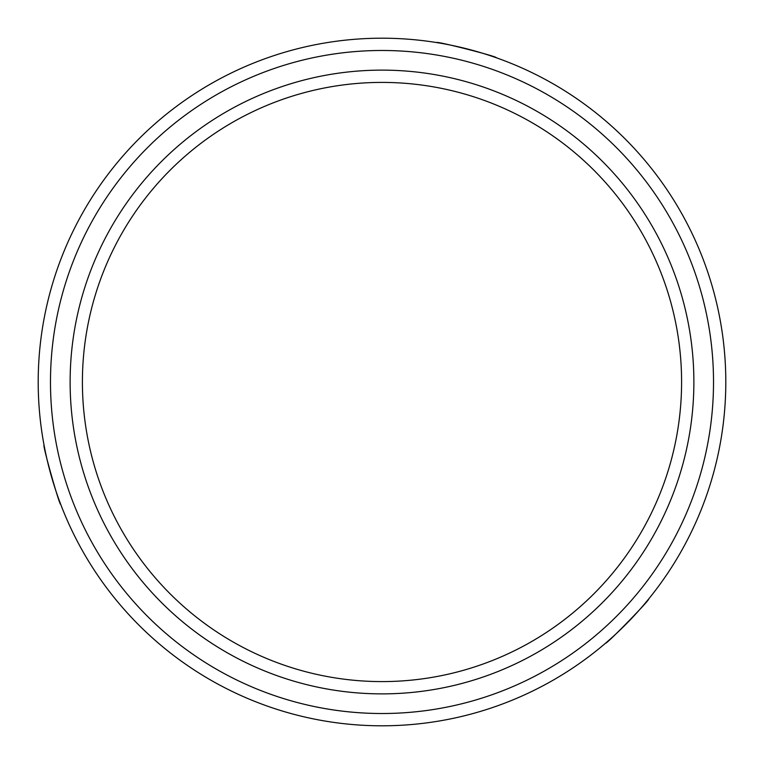 <?xml version="1.0" encoding="UTF-8"?>
<svg xmlns="http://www.w3.org/2000/svg" width="764" height="764" viewBox="0 0 764 764"><rect width="100%" height="100%" fill="white"/><g stroke="black" fill="none" stroke-linecap="round" stroke-linejoin="round"><path stroke-width="1.15" d="M82.407 382A299.593 299.593 0 0 0 382 681.593A299.593 299.593 0 0 0 681.593 382A299.593 299.593 0 0 0 382 82.407A299.593 299.593 0 0 0 82.407 382M693.874 382A311.874 311.874 0 0 1 382 693.874A311.874 311.874 0 0 1 70.126 382A311.874 311.874 0 0 1 382 70.126A311.874 311.874 0 0 1 693.874 382M50.481 382A331.519 331.519 0 0 0 382 713.519A331.519 331.519 0 0 0 713.519 382A331.519 331.519 0 0 0 382 50.481A331.519 331.519 0 0 0 50.481 382M725.8 382A343.8 343.8 0 0 1 382 725.8A343.8 343.8 0 0 1 38.2 382A343.8 343.8 0 0 1 382 38.2A343.8 343.8 0 0 1 725.8 382M605.728 643.04C605.451 645.465 650.966 598.795 648.588 599.091C650.976 598.775 605.489 645.427 605.728 643.04M496.208 57.72C498.443 56.756 435.27 40.673 436.712 42.583C435.241 40.664 498.386 56.737 496.208 57.72M44.064 445.231C42.106 443.779 59.764 506.532 60.7 504.326C59.773 506.551 42.125 443.836 44.064 445.231"/></g></svg>
